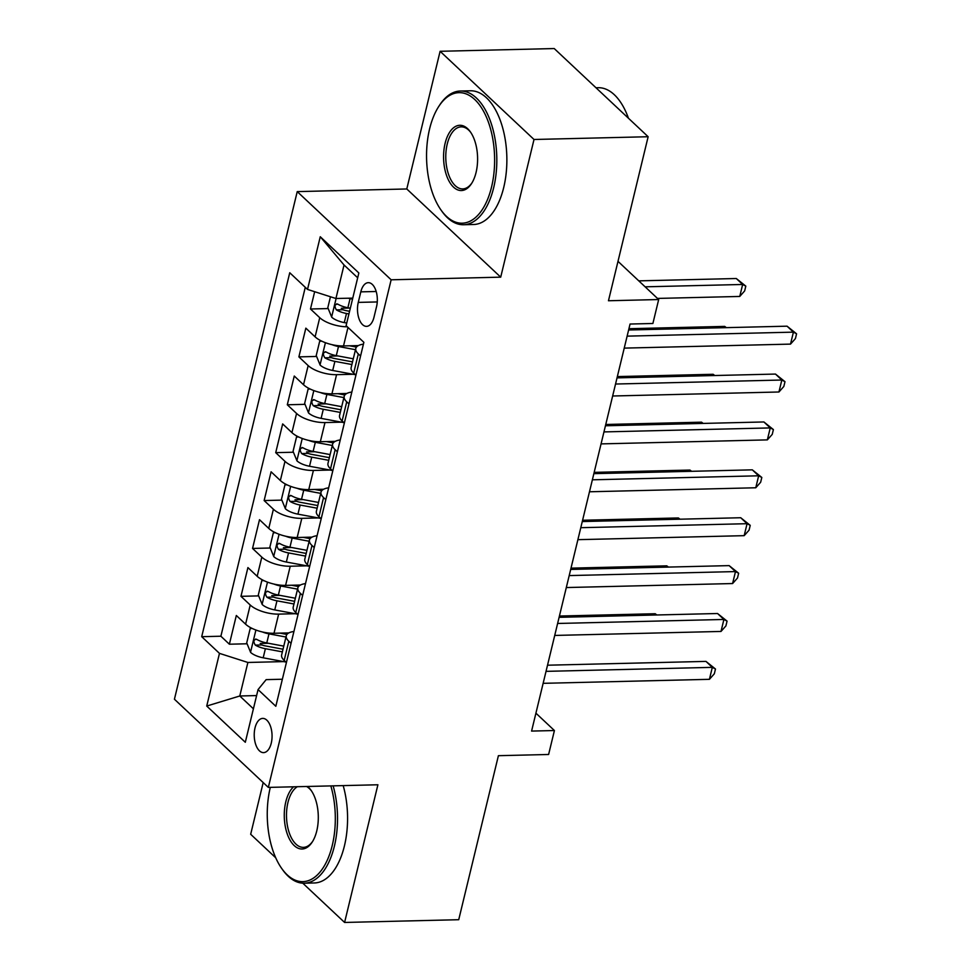 <?xml version="1.0" encoding="UTF-8"?>
<svg xmlns="http://www.w3.org/2000/svg" width="971" height="971" viewBox="0 0 971 971"><rect width="100%" height="100%" fill="white"/><g stroke="black" fill="none" stroke-linecap="round" stroke-linejoin="round"><path stroke-width="1.46" d="M271.261 743.143A17.126 8.921 -91.4 0 0 262.728 718.394A17.126 8.921 -91.4 0 0 255.021 727.886A17.126 8.921 -91.4 0 0 263.554 752.622A17.126 8.921 -91.4 0 0 271.261 743.143M263.19 782.565L250.676 834.271L275.703 857.769M297.235 191.615L174.428 699.229L268.336 787.408L391.143 279.794L297.235 191.615L406.788 188.969L500.708 277.16L534.014 139.484L440.106 51.293L406.788 188.969M440.106 51.293L554.223 48.55L648.143 136.729L608.465 300.755L658.678 299.541L617.993 261.345M302.77 883.173L344.596 922.45L458.725 919.707L498.402 755.693L548.615 754.479L554.417 730.532L535.919 713.175M534.014 139.484L648.143 136.729M314.665 291.701L310.477 308.996L328.186 308.572M341.294 308.256L349.548 308.05M358.384 345.579L343.516 345.943A21.398 8.338 -166.4 0 1 315.102 336.852L305.841 328.149L298.886 356.879L316.595 356.454M329.715 356.139L337.957 355.944M346.793 393.473L331.936 393.825A21.398 8.338 13.6 0 1 303.522 384.734L294.262 376.032L287.307 404.773L305.015 404.349M318.124 404.033L326.377 403.827M335.213 441.356L320.345 441.72A21.398 8.338 13.6 0 1 291.931 432.629L282.67 423.926L275.715 452.656L293.424 452.231M306.545 451.916L314.786 451.721M323.622 489.25L308.766 489.602A21.398 8.338 13.6 0 1 280.352 480.511L271.091 471.809L264.136 500.55L281.845 500.126M294.953 499.81L303.207 499.604M312.031 537.133L297.175 537.497A21.398 8.338 13.6 0 1 268.761 528.406L259.5 519.703L252.545 548.433L270.254 548.008M283.374 547.693L291.616 547.498M300.452 585.028L285.595 585.379A21.398 8.338 13.6 0 1 257.181 576.289L247.921 567.586L240.966 596.328L258.674 595.891M271.783 595.575L280.036 595.381M658.678 299.541L652.888 323.489L630.058 324.035L531.586 731.078L554.417 730.532M360.811 291.858L358.263 302.394A16.58 8.642 -91.4 0 0 366.528 326.365A16.58 8.642 -91.4 0 0 374.005 317.177L376.554 306.642A16.58 8.642 -91.4 0 0 368.288 282.67A16.58 8.642 -91.4 0 0 360.811 291.858L376.19 291.494M282.367 679.239L266.163 679.627L258.055 689.592L275.825 706.281L363.87 342.326L346.101 325.649L358.845 272.972L320.26 236.742L307.516 289.419L289.746 272.742L201.701 636.685L219.47 653.374L247.884 662.465L239.776 695.989L253.407 708.794M258.055 689.592L245.311 742.269L206.726 706.051L219.47 653.374M295.172 613.721L278.641 614.121A21.398 8.338 -166.4 0 1 250.227 605.018L240.966 596.328M288.86 632.91L274.004 633.274L278.641 614.121M306.763 565.826L290.232 566.227A21.398 8.338 -166.4 0 1 261.818 557.136L252.545 548.433M318.342 517.944L301.811 518.344A21.398 8.338 -166.4 0 1 273.397 509.241L264.136 500.55M329.934 470.049L313.402 470.45A21.398 8.338 -166.4 0 1 284.989 461.359L275.715 452.656M341.513 422.167L324.982 422.567A21.398 8.338 -166.4 0 1 296.568 413.464L287.307 404.773M353.104 374.272L336.573 374.672A21.398 8.338 -166.4 0 1 308.159 365.582L298.886 356.879M347.327 326.802A21.398 8.338 -166.4 0 1 319.738 317.687L310.477 308.996M305.282 287.319L220.878 636.223L229.374 644.21L247.083 643.785M274.004 633.274A21.398 8.338 13.6 0 1 245.59 624.171L236.329 615.48L229.374 644.21M355.92 375.17L353.687 373.07A21.398 8.338 -166.4 0 1 351.15 367.608L355.787 348.443A21.398 8.338 -166.4 0 1 363.421 344.171M360.557 356.017L358.323 353.917A21.398 8.338 -166.4 0 1 355.787 348.443M348.977 403.9L346.732 401.812A21.398 8.338 -166.4 0 1 344.195 396.338A21.398 8.338 -166.4 0 1 351.842 392.053M344.195 396.338L339.559 415.491A21.398 8.338 13.6 0 0 342.108 420.965L344.341 423.065M337.386 451.794L335.153 449.694A21.398 8.338 -166.4 0 1 332.616 444.22A21.398 8.338 -166.4 0 1 340.251 439.948M332.616 444.22L327.98 463.373A21.398 8.338 13.6 0 0 330.516 468.847L332.75 470.947M325.807 499.677L323.561 497.589A21.398 8.338 -166.4 0 1 321.025 492.115A21.398 8.338 -166.4 0 1 328.671 487.83M321.025 492.115L316.388 511.268A21.398 8.338 13.6 0 0 318.937 516.742L321.17 518.842M314.216 547.571L311.982 545.471A21.398 8.338 -166.4 0 1 309.446 539.997A21.398 8.338 -166.4 0 1 317.08 535.713M309.446 539.997L304.809 559.15A21.398 8.338 13.6 0 0 307.346 564.624L309.579 566.724M302.624 595.454L300.391 593.354A21.398 8.338 -166.4 0 1 297.854 587.892A21.398 8.338 -166.4 0 1 305.501 583.607M297.854 587.892L293.218 607.045A21.398 8.338 13.6 0 0 295.767 612.519L298 614.619M291.045 643.348L288.812 641.248A21.398 8.338 -166.4 0 1 286.275 635.774A21.398 8.338 -166.4 0 1 293.91 631.49M286.275 635.774L281.639 654.927A21.398 8.338 13.6 0 0 284.175 660.401L286.409 662.501M357.68 277.791L344.037 264.998L335.93 298.51L307.516 289.419M352.764 298.109L335.93 298.51M500.708 277.16L391.143 279.794M344.596 922.45L377.901 784.774L268.336 787.408M256.599 695.576L239.776 695.989L206.726 706.051M283.593 661.603L247.884 662.465M260.204 643.47L268.445 643.275M220.878 636.223L201.701 636.685M344.037 264.998L320.26 236.742M627.132 336.136L793.416 332.143L790.515 344.11L624.232 348.116M628.625 329.994L787.068 326.183L793.416 332.143L796.572 333.806L795.419 338.588L790.515 344.11M787.068 326.183L796.572 333.806M330.456 296.762L327.822 307.673L331.742 317.226A14.177 5.523 13.6 0 0 344.28 322.59L346.732 323.04M348.116 298.218A14.177 5.523 13.6 0 0 350.07 298.643L352.522 299.104M657.488 298.425L739.756 296.446L742.645 284.467L736.297 278.519L638.784 280.862M350.325 308.195L347.873 307.746A14.177 5.523 -166.4 0 1 337.799 304.154C334.631 304.251 334.17 306.156 336.403 309.895A14.177 5.523 13.6 0 0 346.489 313.487L348.929 313.949M349.572 311.29L346.198 310.659A7.222 2.816 -166.4 0 1 342.969 309.737L336.403 309.895M337.799 304.154L336.694 303.826M736.297 278.519L745.813 286.129L742.645 284.467L645.132 286.821M745.813 286.129L744.648 290.924L739.756 296.446M491.557 186.99A65.275 34.009 -91.4 0 0 481.131 107.235A65.275 34.009 -91.4 0 0 438.576 106.737A65.275 34.009 -91.4 0 0 429.619 128.84A65.275 34.009 -91.4 0 0 441.065 210.1A65.275 34.009 -91.4 0 0 491.557 186.99M438.576 106.737L439.414 105.438A66.878 34.847 88.6 0 1 460.351 91.019A66.878 34.847 88.6 0 1 493.681 187.67A66.878 34.847 88.6 0 1 463.568 224.738A66.878 34.847 88.6 0 1 441.951 211.35L441.065 210.1M476.069 172.45A32.638 17.005 88.6 0 1 471.59 183.507A32.638 17.005 88.6 0 1 450.313 183.252A32.638 17.005 88.6 0 1 445.106 143.38A32.638 17.005 88.6 0 1 470.34 131.825A32.638 17.005 88.6 0 1 476.069 172.45M470.789 132.469A31.036 16.167 -91.4 0 0 461.213 126.861A31.036 16.167 -91.4 0 0 447.23 144.06A31.036 16.167 -91.4 0 0 462.706 188.908A31.036 16.167 -91.4 0 0 472.003 182.839M595.988 87.766L598.209 87.706A66.878 34.847 88.6 0 1 628.443 118.244M460.351 91.019L470.389 90.788A66.878 34.847 88.6 0 1 503.731 187.439A66.878 34.847 88.6 0 1 473.605 224.495L463.568 224.738M270.302 787.36A65.275 34.009 -91.4 0 0 281.772 868.56A65.275 34.009 -91.4 0 0 332.252 845.45A65.275 34.009 -91.4 0 0 330.832 785.903M333.138 785.855A66.878 34.847 88.6 0 1 334.388 846.142A66.878 34.847 88.6 0 1 304.263 883.209A66.878 34.847 88.6 0 1 282.658 869.81L281.772 868.56M307.552 786.461A32.638 17.005 88.6 0 1 311.048 790.285A32.638 17.005 88.6 0 1 316.764 830.921A32.638 17.005 88.6 0 1 312.286 841.966A32.638 17.005 88.6 0 1 291.009 841.711A32.638 17.005 88.6 0 1 285.802 801.84A32.638 17.005 88.6 0 1 293.582 786.801M297.357 786.704A31.036 16.167 -91.4 0 0 287.938 802.519A31.036 16.167 -91.4 0 0 303.401 847.367A31.036 16.167 -91.4 0 0 312.698 841.299M343.188 785.612A66.878 34.847 88.6 0 1 344.426 845.899A66.878 34.847 88.6 0 1 314.313 882.967L304.263 883.209M311.485 790.94A31.036 16.167 -91.4 0 0 306.533 786.486M615.541 384.031L781.825 380.025L778.936 391.993L612.652 395.998M617.034 377.877L775.477 374.066L781.825 380.025L784.993 381.688L783.828 386.482L778.936 391.993M775.477 374.066L784.993 381.688M603.962 431.913L770.246 427.92L767.345 439.887L601.061 443.893M605.455 425.771L763.898 421.96L770.246 427.92L773.402 429.57L772.248 434.365L767.345 439.887M763.898 421.96L773.402 429.57M592.371 479.808L758.654 475.802L755.766 487.77L589.482 491.775M593.864 473.654L752.307 469.843L758.654 475.802L761.822 477.465L760.657 482.247L755.766 487.77M752.307 469.843L761.822 477.465M580.792 527.69L747.075 523.697L744.174 535.664L577.891 539.67M582.272 521.548L740.727 517.737L747.075 523.697L750.231 525.347L749.078 530.142L744.174 535.664M740.727 517.737L750.231 525.347M321.826 341.185L319.702 341.185L316.23 355.556L320.151 365.108A14.177 5.523 13.6 0 0 332.701 370.473L355.435 374.709M331.9 344.632A14.177 5.523 13.6 0 0 338.491 346.526L355.483 349.694M349.475 345.797L356.454 347.096M726.041 327.652L724.718 326.402L628.929 328.708M353.274 358.797L336.294 355.629A14.177 5.523 -166.4 0 1 326.207 352.036C323.04 352.133 322.578 354.051 324.824 357.789A14.177 5.523 13.6 0 0 334.898 361.382L351.89 364.538M352.534 361.88L334.619 358.542A7.222 2.816 -166.4 0 1 331.39 357.631L324.824 357.789M326.207 352.036L325.115 351.708M724.718 326.402L726.369 327.64M319.702 341.185L321.729 341.137M310.235 389.068L308.123 389.08L304.651 403.438L308.572 413.003A14.177 5.523 13.6 0 0 321.11 418.367L343.843 422.603M320.321 392.527A14.177 5.523 13.6 0 0 326.899 394.42L343.892 397.588M337.896 393.692L344.863 394.991M714.462 375.534L713.127 374.284L617.35 376.59M341.695 406.679L324.702 403.523A14.177 5.523 -166.4 0 1 314.628 399.931C311.46 400.028 310.999 401.933 313.232 405.672A14.177 5.523 13.6 0 0 323.307 409.264L340.299 412.432M340.942 409.774L323.027 406.436A7.222 2.816 -166.4 0 1 319.799 405.514L313.232 405.672M314.628 399.931L313.524 399.603M713.127 374.284L714.777 375.534M308.123 389.08L310.15 389.031M298.655 436.962L296.531 436.962L293.06 451.333L296.98 460.885A14.177 5.523 13.6 0 0 309.531 466.25L332.264 470.486M308.729 440.409A14.177 5.523 13.6 0 0 315.32 442.303L332.313 445.471M326.305 441.574L333.284 442.873M702.87 423.429L701.548 422.179L605.758 424.485M330.104 454.574L313.123 451.406A14.177 5.523 -166.4 0 1 303.037 447.813C299.869 447.91 299.408 449.828 301.653 453.566A14.177 5.523 13.6 0 0 311.727 457.147L328.72 460.315M329.363 457.657L311.448 454.319A7.222 2.816 -166.4 0 1 308.22 453.408L301.653 453.566M303.037 447.813L301.945 447.485M701.548 422.179L703.198 423.417M296.531 436.962L298.558 436.914M287.064 484.845L284.952 484.857L281.481 499.215L285.401 508.78A14.177 5.523 13.6 0 0 297.939 514.145L320.673 518.38M297.15 488.304A14.177 5.523 13.6 0 0 303.729 490.197L320.721 493.365M314.725 489.457L321.692 490.768M691.291 471.311L689.956 470.061L594.179 472.367M318.524 502.456L301.532 499.288A14.177 5.523 -166.4 0 1 291.458 495.708C288.29 495.805 287.829 497.71 290.062 501.449A14.177 5.523 13.6 0 0 300.136 505.041L317.129 508.209M317.772 505.551L299.857 502.213A7.222 2.816 -166.4 0 1 296.628 501.291L290.062 501.449M291.458 495.708L290.353 495.38M689.956 470.061L691.607 471.299M284.952 484.857L286.979 484.808M569.2 575.585L735.484 571.579L732.595 583.547L566.311 587.552M570.693 569.431L729.136 565.62L735.484 571.579L738.652 573.242L737.487 578.024L732.595 583.547M729.136 565.62L738.652 573.242M275.485 532.739L273.361 532.739L269.889 547.11L273.81 556.662A14.177 5.523 13.6 0 0 286.36 562.027L309.094 566.263M285.559 536.186A14.177 5.523 13.6 0 0 292.15 538.08L309.142 541.248M303.134 537.351L310.113 538.65M679.7 519.206L678.377 517.956L582.588 520.262M306.933 550.351L289.953 547.183A14.177 5.523 -166.4 0 1 279.866 543.59C276.699 543.687 276.237 545.605 278.483 549.343A14.177 5.523 13.6 0 0 288.557 552.924L305.549 556.092M306.193 553.434L288.278 550.096A7.222 2.816 -166.4 0 1 285.049 549.185L278.483 549.343M279.866 543.59L278.774 543.262M678.377 517.956L680.028 519.194M273.361 532.739L275.388 532.691M557.621 623.467L723.905 619.462L721.004 631.441L554.72 635.435M559.102 617.325L717.557 613.514L723.905 619.462L727.061 621.124L725.907 625.919L721.004 631.441M717.557 613.514L727.061 621.124M263.894 580.622L261.782 580.634L258.31 594.992L262.231 604.557A14.177 5.523 13.6 0 0 274.769 609.922L297.502 614.145M273.98 584.081A14.177 5.523 13.6 0 0 280.558 585.974L297.551 589.142M291.555 585.234L298.522 586.545M668.121 567.088L666.786 565.838L571.009 568.144M295.354 598.233L278.361 595.065A14.177 5.523 -166.4 0 1 268.287 591.485C265.119 591.57 264.658 593.487 266.891 597.226A14.177 5.523 13.6 0 0 276.966 600.818L293.958 603.986M294.601 601.328L276.686 597.99A7.222 2.816 -166.4 0 1 273.458 597.068L266.891 597.226M268.287 591.485L267.183 591.157M666.786 565.838L668.436 567.076M261.782 580.634L263.809 580.585M546.03 671.362L712.313 667.356L709.425 679.324L543.141 683.329M547.523 665.208L705.966 661.397L712.313 667.356L715.481 669.019L714.316 673.801L709.425 679.324M705.966 661.397L715.481 669.019M252.314 628.516L250.19 628.516L246.719 642.887L250.639 652.439A14.177 5.523 13.6 0 0 263.19 657.804L285.923 662.04M262.388 631.963A14.177 5.523 13.6 0 0 268.979 633.857L285.972 637.025M279.964 633.128L286.943 634.427M656.53 614.983L655.207 613.733L559.417 616.039M283.763 646.128L266.77 642.96A14.177 5.523 -166.4 0 1 256.696 639.367C253.528 639.464 253.067 641.382 255.312 645.12A14.177 5.523 13.6 0 0 265.386 648.701L282.379 651.869M283.022 649.211L265.107 645.873A7.222 2.816 -166.4 0 1 261.879 644.962L255.312 645.12M256.696 639.367L255.604 639.039M655.207 613.733L656.857 614.971M250.19 628.516L252.217 628.468M285.595 585.379L290.232 566.227M297.175 537.497L301.811 518.344M308.766 489.602L313.402 470.45M320.345 441.72L324.982 422.567M331.936 393.825L336.573 374.672M343.516 345.943L347.994 327.433M315.102 336.852L319.738 317.687M245.59 624.171L250.227 605.018M257.181 576.289L261.818 557.136M268.761 528.406L273.397 509.241M280.352 480.511L284.989 461.359M291.931 432.629L296.568 413.464M303.522 384.734L308.159 365.582M353.687 373.07L358.323 353.917M342.108 420.965L346.732 401.812M330.516 468.847L335.153 449.694M318.937 516.742L323.561 497.589M307.346 564.624L311.982 545.471M295.767 612.519L300.391 593.354M284.175 660.401L288.812 641.248M377.258 301.945L358.263 302.394M336.112 298.51L331.633 316.983M346.489 313.487L344.28 322.59M350.07 298.643L347.873 307.746M325.419 342.69L320.054 364.878M334.898 361.382L332.701 370.473M338.491 346.526L336.294 355.629M313.827 390.585L308.462 412.76M323.307 409.264L321.11 418.367M326.899 394.42L324.702 403.523M302.248 438.467L296.883 460.655M311.727 457.147L309.531 466.25M315.32 442.303L313.123 451.406M290.657 486.362L285.292 508.537M300.136 505.041L297.939 514.145M303.729 490.197L301.532 499.288M279.078 534.244L273.713 556.419M288.557 552.924L286.36 562.027M292.15 538.08L289.953 547.183M267.486 582.139L262.121 604.314M276.966 600.818L274.769 609.922M280.558 585.974L278.361 595.065M255.907 630.021L250.542 652.196M265.386 648.701L263.19 657.804M268.979 633.857L266.77 642.96"/></g></svg>
